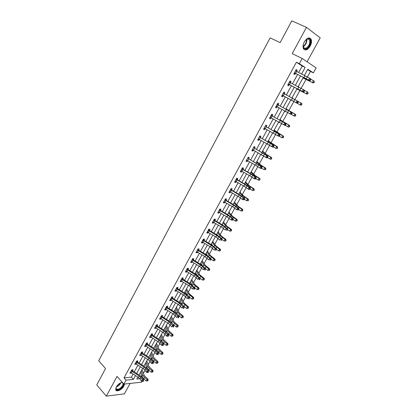 <?xml version="1.0" encoding="UTF-8"?>
<svg xmlns="http://www.w3.org/2000/svg" width="417" height="417" viewBox="0 0 417 417"><rect width="100%" height="100%" fill="white"/><g stroke="black" fill="none" stroke-linecap="round" stroke-linejoin="round"><path stroke-width="0.63" d="M122.27 382.29C119.872 382.869 117.881 384.427 116.291 386.976L115.702 389.676C116.202 392.402 121.967 389.848 123.859 386.121L124.521 384.036M310.196 46.12C311.577 43.41 311.88 41.111 311.108 39.219C309.268 36.967 307.006 37.858 304.327 41.882C302.966 44.588 302.664 46.871 303.42 48.737C305.27 51.004 307.527 50.134 310.196 46.12M143.604 378.74L143.281 379.314M142.155 381.346L141.707 382.154L123.885 384.104L126.054 380.142L133.404 379.387L135.483 375.608M307.068 61.779L320.225 37.864L306.464 27.345L291.801 20.85L280.135 42.633L270.122 37.858L98.699 360.799L105.543 368.55L96.775 384.922L106.33 396.15L124.36 393.862L130.104 383.421M298.655 72.548L302.231 66.032L296.404 62.206L299.354 63.655L302.189 58.479L316.128 67.903L313.37 72.876L307.809 69.222L304.301 75.576M307.324 77.135L310.477 71.448L313.37 72.876M143.427 373.199L145.038 370.291M146.346 367.93L146.664 367.351M148.264 364.458L149.984 361.357M151.277 359.016L151.559 358.505M153.143 355.644L154.968 352.355M156.255 350.03L156.495 349.592M158.059 346.767L159.992 343.28M161.27 340.97L161.468 340.606M163.016 337.817L165.054 334.132M166.32 331.838L166.482 331.551M168.009 328.794L170.162 324.911M173.039 319.703L175.307 315.612M178.116 310.54L180.493 306.245M183.23 301.303L185.721 296.795M188.385 291.989L190.996 287.271M193.582 282.606L196.313 277.665M198.815 273.14L201.672 267.985M204.095 263.607L207.077 258.222M209.423 253.989L212.529 248.381M214.786 244.294L218.023 238.451M220.202 234.521L223.564 228.443M225.654 224.664L229.152 218.352M231.159 214.729L234.787 208.172M236.705 204.711L240.468 197.908M242.298 194.603L246.197 187.556M247.938 184.418L251.977 177.116M253.625 174.144L257.81 166.581M259.358 163.787L263.69 155.958M265.144 153.336L269.622 145.246M270.977 142.802L275.606 134.436M276.857 132.173L281.642 123.536M282.794 121.456L287.73 112.538M288.778 110.646L293.844 101.493M294.861 99.658L299.922 90.51M301.064 88.446L306.057 79.428M310.477 71.448L307.616 69.571M140.837 376.212L141.801 376.118M304.629 74.977L304.493 75.675M302.283 79.23L302.857 78.193M298.728 86.116L298.259 86.965M296.216 90.223L296.784 89.186M292.51 96.937L292.082 98.157M290.201 101.117L290.769 100.085M286.526 107.774L286.093 108.999M284.425 112.017L284.978 111.011M280.589 118.522L280.287 119.914L289.419 125.319L289.768 126.221L289.122 126.81L289.768 126.221M278.514 122.723L278.916 121.993M274.709 129.176L274.292 130.37M272.457 133.252L272.911 132.872M268.876 139.742L268.584 141.102L277.414 146.867L277.743 147.79L277.096 148.389L277.743 147.79M266.645 143.782L266.953 143.662M263.091 150.219L262.689 151.381M257.357 160.602L256.961 161.754M251.67 170.907L251.284 172.039M246.03 181.119L245.649 182.239M240.437 191.252L240.171 192.55L243.773 196.099L248.287 199.149L248.574 200.113L247.917 200.739L248.574 200.113M234.891 201.296L234.521 202.391M229.392 211.263L229.027 212.342M223.934 221.146L223.58 222.214M222.172 224.758L222.329 224.482M218.524 230.945L218.273 232.196L221.526 236.215L225.858 239.41L226.113 240.411L225.451 241.057L226.113 240.411M216.501 234.609L216.903 234.302M213.155 240.672L212.811 241.714M211.101 244.388L211.523 244.044M207.833 250.315L207.494 251.342M205.795 254L206.186 253.708M202.553 259.88L202.219 260.896M200.53 263.539L200.895 263.294M197.314 269.372L196.986 270.372M195.307 272.999L195.646 272.801M192.117 278.785L191.794 279.776L194.729 284.54L198.841 287.902L199.065 288.934L198.393 289.606L199.065 288.934M190.126 282.382L190.439 282.236M186.962 288.121L186.644 289.101M184.986 291.692L185.268 291.592M181.843 297.389L181.536 298.358M176.772 306.578L176.464 307.538L179.164 312.604L183.157 316.06L183.355 317.113L182.682 317.796L183.355 317.113M171.736 315.695L171.434 316.644M166.743 324.744L166.446 325.682M161.786 333.72L161.494 334.648M156.865 342.628L156.583 343.545L158.981 348.998L162.818 352.568L162.995 353.642L162.312 354.341L162.995 353.642M151.986 351.468L151.71 352.37M147.144 360.241L146.873 361.132M142.343 368.941L142.072 369.822L144.256 375.55L147.983 379.199L148.139 380.288L147.456 381.002L148.139 380.288M296.404 62.206L124.016 377.87L131.365 377.145L133.059 374.059M134.243 371.907L137.923 365.209M139.101 363.066L142.822 356.29M143.995 354.158L147.759 347.298M148.926 345.177L152.737 338.234M153.899 336.123L157.756 329.096M158.908 326.996L162.812 319.891M163.959 317.801L167.91 310.608M169.052 308.528L173.05 301.246M174.186 299.182L178.231 291.817M179.362 289.758L183.454 282.304M184.575 280.26L188.724 272.713M189.834 270.685L194.03 263.049M195.14 261.032L199.383 253.301M200.483 251.295L204.783 243.471M205.873 241.479L210.225 233.562M211.31 231.586L215.714 223.569M216.793 221.604L221.245 213.494M222.318 211.544L226.827 203.329M227.891 201.395L232.457 193.081M233.51 191.163L238.133 182.75M239.176 180.848L243.856 172.325M244.894 170.438L249.627 161.817M250.659 159.94L255.449 151.215M256.471 149.354L261.323 140.519M262.335 138.679L267.25 129.734M268.251 127.91L273.224 118.85M274.214 117.047L279.254 107.873M280.234 106.085L285.332 96.812M286.312 95.019L291.447 85.673M292.458 83.833L297.618 74.44M295.794 70.369L296.55 71.416L297.185 70.228L296.211 69.608L293.829 73.96L294.803 74.57L295.45 73.397M290.373 82.655L291.014 81.487L290.029 80.898L287.662 85.214L288.653 85.793L289.294 84.63L287.996 84.609M284.264 93.804L284.894 92.647L283.899 92.089L281.558 96.363L282.559 96.916L283.19 95.764L281.908 95.728M278.207 104.86L278.832 103.713L277.826 103.181L275.501 107.419L276.513 107.94L277.138 106.799L275.872 106.747M271.488 114.748L272.207 115.827L272.822 114.68L271.806 114.175L269.502 118.381L270.524 118.871L271.144 117.74L269.888 117.672M266.244 126.674L266.859 125.548L265.832 125.074L263.554 129.244L264.581 129.708L265.196 128.592L263.956 128.504M259.65 136.364L260.349 137.459L260.953 136.328L259.916 135.885L257.654 140.013L258.696 140.451L259.28 139.377M254.49 148.124L255.095 147.013L254.052 146.596L251.805 150.693L252.858 151.1L253.421 150.073M248.688 158.705L249.288 157.61L248.235 157.219L246.009 161.28L247.067 161.66L247.609 160.675M242.934 169.203L243.533 168.114L242.465 167.749L240.26 171.773L241.328 172.127L241.85 171.184M237.231 179.607L237.826 178.528L236.752 178.189L234.562 182.182L235.641 182.51L236.137 181.609M231.576 189.923L232.165 188.854L231.081 188.541L228.912 192.503L229.996 192.805L230.471 191.94M225.967 200.155L226.551 199.097L225.456 198.81L223.309 202.735L224.403 203.011L224.857 202.188M220.405 210.304L220.984 209.251L219.884 208.985L217.752 212.878L218.852 213.134L219.285 212.347M214.891 220.364L215.464 219.321L214.354 219.081L212.243 222.944L213.353 223.173L213.759 222.423M209.423 230.34L209.991 229.308L208.875 229.095L206.775 232.921L207.895 233.124L208.286 232.415M203.996 240.239L204.559 239.212L203.439 239.019L201.359 242.814L202.485 242.996L202.855 242.329M198.617 250.049L199.175 249.032L198.044 248.866L195.985 252.629L197.116 252.791L197.465 252.155M192.696 258.639L193.29 259.796L193.837 258.775L192.696 258.629L190.652 262.366L191.794 262.502L192.122 261.902M187.994 269.439L188.541 268.439L187.395 268.313L185.367 272.02L186.514 272.134L186.821 271.571M182.203 277.925L182.75 279.025L183.287 278.019L182.135 277.92L180.123 281.595L181.28 281.689L181.567 281.157M177.538 288.512L178.075 287.527L176.917 287.449L174.921 291.092L176.083 291.165L176.355 290.67M172.372 297.931L172.909 296.956L171.741 296.899L169.761 300.516L170.934 300.563L171.184 300.104M167.248 307.277L167.78 306.313L166.607 306.276L164.642 309.862L165.82 309.888L166.055 309.461M162.166 316.55L162.693 315.591L161.515 315.575L159.565 319.13L160.748 319.141L160.967 318.744M156.693 324.801L157.131 325.76L157.647 324.796L156.464 324.801L154.53 328.33L155.718 328.315L155.916 327.955M151.71 333.949L152.132 334.887L152.643 333.928L151.449 333.954L149.531 337.452L150.73 337.421L150.912 337.087M147.165 343.926L147.675 342.988L146.476 343.035L144.574 346.506L145.94 346.152M141.858 352.021L142.249 352.918L142.75 351.974L141.545 352.042L139.659 355.487L141.014 355.143M136.984 360.955L137.36 361.831L137.865 360.893L136.651 360.976L134.78 364.395L136.124 364.067M132.512 370.656L133.013 369.738L131.793 369.843L129.937 373.236L131.272 372.918M123.885 384.104L117.041 376.41L106.33 396.15M124.016 377.87L126.054 380.142M306.464 27.345L292.192 53.647L302.189 58.479M137.834 377.109L136.766 379.037L139.831 378.725M142.692 378.428L143.213 378.375M303.258 77.468L298.066 86.861M297.05 88.706L291.89 98.052M290.904 99.845L285.781 109.124M284.795 110.912L279.729 120.08M278.733 121.889L273.729 130.948M272.723 132.773L267.782 141.717M266.771 143.557L261.886 152.398M260.865 154.254L256.043 162.984M255.011 164.861L250.247 173.482M249.204 175.375L244.503 183.892M243.45 185.794L238.805 194.213M237.742 196.131L233.202 204.471M232.087 206.379L227.552 214.593M226.478 216.543L221.995 224.654M220.911 226.619L216.486 234.635M215.396 236.611L211.023 244.534M209.923 246.52L205.607 254.349M204.497 256.351L200.233 264.081M199.118 266.098L194.901 273.734M193.78 275.767L189.615 283.315M188.489 285.353L184.371 292.812M183.235 294.866L179.169 302.231M178.028 304.301L174.009 311.577M172.862 313.657L168.89 320.85M167.738 322.94L163.813 330.045M162.651 332.146L158.778 339.172M157.61 341.283L153.779 348.221M152.606 350.348L148.822 357.202M147.644 359.339L143.901 366.116M142.718 368.258L139.023 374.956M301.522 74.085L305.161 67.476L299.354 63.655M136.667 373.455L140.357 366.757M141.535 364.614L145.267 357.838M146.445 355.701L150.219 348.847M151.387 346.72L155.213 339.782M156.375 337.671L160.243 330.645M161.4 328.544L165.309 321.439M166.461 319.349L170.423 312.156M171.569 310.076L175.578 302.794M176.714 300.73L180.769 293.365M181.901 291.306L186.008 283.852M187.134 281.809L191.288 274.261M192.409 272.233L196.61 264.597M197.721 262.58L201.979 254.85M203.084 252.843L207.39 245.019M208.49 243.028L212.847 235.11M213.937 233.134L218.352 225.117M219.431 223.152L223.903 215.042M224.972 213.092L229.496 204.877M230.559 202.943L235.141 194.63M236.194 192.711L240.828 184.293M241.881 182.391L246.572 173.873M247.609 171.981L252.358 163.36M253.39 161.488L258.196 152.758M259.218 150.902L264.086 142.061M265.103 140.221L270.028 131.272M271.029 129.452L276.018 120.393M277.013 118.584L282.064 109.416M283.049 107.628L288.157 98.349M289.143 96.556L294.293 87.21M295.304 85.37L300.48 75.977M302.231 66.032L305.161 67.476M131.365 377.145L133.404 379.387M296.153 69.712L297.185 70.228M289.992 80.961L291.014 81.487M283.888 92.11L284.894 92.647M275.522 107.388L276.513 107.94M269.544 118.303L270.524 118.871M263.617 129.129L264.581 129.708M257.737 139.862L258.696 140.451M251.91 150.501L252.858 151.1M246.134 161.051L247.067 161.66M240.406 171.507L241.328 172.127M234.729 181.88L235.641 182.51M229.095 192.164L229.996 192.805M223.512 202.36L224.403 203.011M217.971 212.477L218.852 213.134M212.482 222.506L213.353 223.173M207.035 232.451L207.895 233.124M201.635 242.313L202.485 242.996M196.277 252.097L197.116 252.791M190.965 261.798L191.794 262.502M185.695 271.42L186.514 272.134M180.467 280.969L181.28 281.689M175.281 290.435L176.083 291.165M170.136 299.828L170.934 300.563M165.033 309.143L165.82 309.888M159.972 318.39L160.748 319.141M154.952 327.559L155.718 328.315M149.969 336.655L150.73 337.421M145.027 345.677L145.778 346.449M140.128 354.632L140.868 355.414M135.259 363.515L135.994 364.302M130.448 372.324L138.387 377.458L140.029 378.99L141.493 381.216L142.28 379.798L143.688 379.929L142.218 377.708L139.752 375.42L132.622 370.864L131.292 370.765L130.448 372.324L131.157 373.126M310.295 79.303L309.576 78.214L295.564 70.786L294.485 72.787L308.564 80.043L309.576 78.214L310.832 78.975L310.801 79.605L310.295 79.303L309.888 80.033L310.394 80.335L310.801 79.605M309.888 80.033L308.564 80.043L309.821 80.794L295.7 73.408L294.136 73.397M294.71 72.787L295.7 73.408M309.821 80.794L310.394 80.335M302.977 77.974L313.058 82.879L303.023 77.885M313.813 82.503L314.048 82.665L314.22 81.779L313.813 82.503L312.479 82.472L313.485 80.663L310.816 79.277M314.22 81.779L313.485 80.663L314.449 81.94M314.048 82.665L313.058 82.879M304.994 40.803L307.871 38.609C312.469 37.316 310.227 48.08 305.776 48.94C303.597 49.154 302.784 47.621 303.331 44.343M303.117 46.198L303.435 47.449L305.562 48.424C308.929 46.49 310.274 43.629 309.591 39.829L307.501 38.864L306.297 39.433M305.619 49.701C308.955 49.065 312.302 41.971 310.613 39.036L309.628 37.983M304.53 41.528L303.592 43.519M120.951 382.686L122.462 382.504M123.614 383.802L123.041 385.824C120.878 390.093 114.383 391.469 116.187 387.221L116.265 387.023M116.067 387.555L116.072 388.477C117.693 390.114 119.872 389.165 122.608 385.626L123.083 383.442L122.28 382.608L121.483 382.54M115.827 390.015C118.277 390.932 120.841 389.514 123.521 385.767L124.141 384.078M288.303 84.046L302.273 91.375L303.279 89.566L304.546 90.296L304.499 90.942L303.993 90.651L303.592 91.375L304.097 91.667L304.499 90.942M289.638 81.607L290.441 82.743L289.388 82.066L288.319 84.046M289.455 84.542L290.441 82.743L303.279 89.566L303.993 90.651M303.592 91.375L302.273 91.375L303.54 92.105L289.304 84.63M288.538 84.052L289.539 84.641M303.54 92.105L304.097 91.667M282.189 95.212L296.044 102.613L297.034 100.82L298.306 101.524L298.254 102.186L297.748 101.904L297.347 102.624L297.858 102.9L298.254 102.186M297.748 101.904L297.034 100.82L283.263 93.246L282.205 95.212M283.534 92.751L284.384 93.971M297.347 102.624L296.044 102.613L297.316 103.312L283.206 95.764M282.424 95.217L283.435 95.78M297.316 103.312L297.858 102.9M296.899 88.983L306.823 94.07L296.925 88.936M307.558 93.726L307.798 93.877L307.96 93.007L307.558 93.726L306.229 93.695L307.225 91.902L304.53 90.473M307.96 93.007L307.225 91.902L307.819 92.282L308.194 93.158M307.798 93.877L306.823 94.07M295.689 102.478L300.647 105.162L295.689 102.478M301.361 104.849L301.606 104.985L301.757 104.141L301.361 104.849L300.037 104.818L301.022 103.046L298.306 101.571M301.757 104.141L301.022 103.046L301.632 103.39L301.997 104.276M301.606 104.985L300.647 105.162M277.331 104.521L276.143 106.278L289.867 113.747L290.852 111.97L292.129 112.647L277.331 104.521L290.852 111.97L291.556 113.054L291.16 113.768L291.671 114.039L292.067 113.325L291.556 113.054M277.487 103.797L278.347 105.053M291.671 114.039L291.144 114.425L289.867 113.747L291.16 113.768M292.067 113.325L292.129 112.647M270.122 117.245L283.742 124.787L284.717 123.025L286.005 123.677L271.311 115.504L284.717 123.025L285.421 124.11L285.025 124.813L285.541 125.074L285.932 124.37L285.421 124.11M271.311 115.504L270.138 117.245M285.541 125.074L285.03 125.439L283.742 124.787L285.025 124.813M285.932 124.37L286.005 123.677M264.17 128.118L277.67 135.728L278.639 133.982L279.932 134.613L266.385 126.872L278.639 133.982L279.333 135.061L278.947 135.765L279.463 136.015L279.854 135.317L279.333 135.061M265.546 125.606L266.385 126.872M279.463 136.015L278.963 136.354L277.67 135.728L278.947 135.765M279.854 135.317L279.932 134.613M285.958 108.801L295.497 114.404L295.856 115.3L295.215 115.879L295.856 115.3M295.465 115.999L294.522 116.161L291.222 114.367M295.215 115.879L293.896 115.848L294.876 114.086L285.843 109.014M286.213 109.181L285.853 108.988M295.606 115.175L294.876 114.086L295.497 114.404M289.377 126.919L288.449 127.06L285.202 125.314M289.122 126.81L287.808 126.778L288.778 125.032L279.89 119.794M280.287 119.914L279.922 119.731M289.513 126.111L288.778 125.032L289.419 125.319M274.162 130.167L283.388 136.14L283.727 137.052L283.08 137.646L283.727 137.052M283.341 137.746L281.772 137.615L279.244 136.161M283.08 137.646L281.772 137.615L282.736 135.885L273.99 130.485M274.412 130.552L274.042 130.385M283.466 136.953L282.736 135.885L283.388 136.14M258.264 138.897L271.655 146.576L272.614 144.84L273.912 145.45L260.484 137.641L272.614 144.84L273.307 145.924L272.921 146.617L273.437 146.857L273.823 146.164L273.307 145.924M259.192 139.33L258.076 139.242M273.437 146.857L272.953 147.175L271.655 146.576L272.921 146.617M273.823 146.164L273.912 145.45M277.362 148.478L275.793 148.358L273.338 146.925M277.096 148.389L275.793 148.358L276.747 146.643L268.136 141.082M268.584 141.102L268.209 140.946M277.477 147.701L276.747 146.643L277.414 146.867M252.415 149.583L265.692 157.324L266.645 155.609L267.949 156.193L254.631 148.322L266.645 155.609L267.328 156.693L266.948 157.376L267.469 157.61L267.85 156.922L267.328 156.693M253.26 149.979L252.249 149.885M253.807 147.034L254.631 148.322M271.431 159.117L271.811 158.434L271.159 159.039L271.431 159.117L270.544 159.2L267.479 157.59L266.995 157.902L265.692 157.324L266.948 157.376M267.85 156.922L267.949 156.193M262.564 151.178L266.776 154.608L271.488 157.501L271.811 158.434M271.159 159.039L269.862 159.013L270.81 157.308L262.335 151.59M262.804 151.569L262.429 151.418M271.54 158.361L270.81 157.308L271.488 157.501M246.609 160.18L255.631 165.21L259.781 167.983L260.724 166.284L262.032 166.842L248.824 158.908L260.724 166.284L261.402 167.363L261.021 168.046L261.548 168.265L261.923 167.587L261.402 167.363M247.37 160.535L246.468 160.441M248.016 157.616L248.824 158.908M261.548 168.265L261.089 168.541L259.781 167.983L261.021 168.046M261.923 167.587L262.032 166.842M256.836 161.551L260.953 165.116L265.613 168.046L265.926 168.989L265.275 169.599L265.926 168.989M265.551 169.662L263.982 169.568L261.621 168.14M265.275 169.599L263.982 169.568L264.92 167.884L259.426 164.387L256.585 162.01M257.075 161.942L256.695 161.801M265.65 168.921L264.92 167.884L265.613 168.046M241.99 169.036L240.87 170.689L249.825 175.724L253.917 178.554L254.855 176.865L256.168 177.402L251.065 173.952L243.069 169.401L241.99 169.036L250.753 174.045L254.855 176.865L255.527 177.944L255.152 178.622L255.678 178.836L256.054 178.158L255.527 177.944M241.532 170.996L240.739 170.907M242.272 168.103L243.069 169.401M255.678 178.836L255.235 179.086L253.917 178.554L255.152 178.622M256.054 178.158L256.168 177.402M251.159 171.835L255.178 175.531L259.786 178.502L260.093 179.451L259.442 180.066L260.093 179.451M259.723 180.118L258.154 180.04L255.809 178.596M259.442 180.066L258.154 180.04L259.082 178.367L253.651 174.817L250.878 172.341M251.394 172.231L251.013 172.101M259.812 179.399L259.082 178.367L259.786 178.502M236.277 179.466L235.167 181.103L244.065 186.149L248.105 189.031L249.032 187.358L250.356 187.869L245.316 184.356L237.367 179.805L236.277 179.466L244.987 184.486L249.032 187.358L249.7 188.437L249.33 189.104L249.856 189.308L250.231 188.64L249.7 188.437M235.741 181.369L235.058 181.28M236.58 178.502L237.367 179.805M249.856 189.308L249.429 189.537L248.105 189.031L249.33 189.104M250.231 188.64L250.356 187.869M245.524 182.036L249.449 185.857L254.01 188.87L254.307 189.829L253.656 190.449L254.307 189.829M253.943 190.491L252.374 190.423L250.049 188.964M253.656 190.449L252.374 190.423L253.296 188.765L247.922 185.164L245.222 182.589M245.759 182.432L245.373 182.312M254.026 189.787L253.296 188.765L254.01 188.87M230.611 189.813L229.512 191.434L238.357 196.485L242.345 199.415L243.262 197.757L244.591 198.247L239.613 194.676L231.711 190.126L230.611 189.813L241.24 196.141L243.262 197.757L243.924 198.836L243.559 199.498L244.091 199.696L244.456 199.034L243.924 198.836M230.002 191.653L229.423 191.57M230.929 188.818L231.711 190.126M244.091 199.696L243.669 199.905L242.345 199.415L243.559 199.498M244.456 199.034L244.591 198.247M248.209 200.77L246.645 200.713L244.341 199.248M247.917 200.739L246.645 200.713L247.557 199.071L242.246 195.417L239.613 192.748M240.171 192.55L239.785 192.44M248.287 200.082L247.557 199.071L248.287 199.149M223.887 201.672L232.696 206.733L236.627 209.715L237.544 208.073L238.873 208.542L233.958 204.914L226.097 200.358L224.992 200.071L235.553 206.415L237.544 208.073L238.201 209.152L237.836 209.808L238.368 209.996L238.732 209.334L238.201 209.152M224.31 201.849L223.835 201.771M225.331 199.039L226.097 200.358M238.368 209.996L236.627 209.715L237.836 209.808M238.732 209.334L238.873 208.542M234.401 202.182L238.138 206.253L242.605 209.339L242.887 210.314L242.23 210.95L242.887 210.314M242.527 210.966L240.958 210.919L238.675 209.438M242.23 210.95L240.958 210.919L241.865 209.292L236.611 205.591L234.052 202.824M234.63 202.584L234.239 202.485M242.595 210.293L241.865 209.292L242.605 209.339M218.326 211.826L227.083 216.897L230.966 219.931L231.868 218.299L233.207 218.748L228.354 215.057L220.536 210.507L219.425 210.241L229.913 216.605L231.868 218.299L232.524 219.373L232.16 220.025L232.696 220.207L233.056 219.556L232.524 219.373M218.664 211.956L218.294 211.888M219.775 209.183L220.536 210.507M232.696 220.207L230.966 219.931L232.16 220.025M236.892 221.078L237.252 220.431L236.95 220.421L236.59 221.067L236.892 221.078L235.324 221.041L233.056 219.55L233.207 218.748M228.912 212.133L232.556 216.324L236.976 219.446L237.252 220.431M236.59 221.067L235.324 221.041L236.225 219.425L231.023 215.678L228.532 212.816M228.073 214.896L227.651 214.411M229.136 212.534L228.74 212.446M236.95 220.421L236.225 219.425L236.976 219.446M212.811 221.901L221.516 226.973L225.347 230.054L226.243 228.438L227.588 228.865L222.793 225.123L215.021 220.567L213.9 220.327L224.32 226.707L226.243 228.438L226.895 229.512L226.535 230.163L227.072 230.33L227.432 229.684L226.895 229.512M213.066 221.974L212.8 221.922M214.27 219.238L215.021 220.567M227.072 230.33L226.535 230.163M227.432 229.684L227.588 228.865M223.46 222.006L227.015 226.311L231.393 229.47L231.659 230.46L230.997 231.107L231.659 230.46M230.997 231.107L229.736 231.075L227.458 229.553M229.736 231.075L230.627 229.475L225.488 225.68L223.059 222.73M222.902 225.185L222.188 224.31M223.684 222.407L223.283 222.324M231.352 230.465L230.627 229.475L231.393 229.47M208.422 230.33L207.358 231.888L215.996 236.965L219.775 240.098L220.666 238.493L222.016 238.899L217.278 235.099L209.553 230.544L208.422 230.33L218.774 236.731L220.666 238.493L221.312 239.567L220.953 240.208L221.495 240.369L221.849 239.728L221.312 239.567M208.808 229.209L209.553 230.544M221.495 240.369L220.953 240.208M221.849 239.728L222.016 238.899M225.451 241.057L224.195 241.031L221.901 239.473M224.195 241.031L225.081 239.441L219.994 235.6L217.632 232.561M217.726 235.37L216.767 234.125M218.273 232.196L217.877 232.123M225.805 240.421L225.081 239.441L225.858 239.41M202.985 240.249L201.932 241.792L210.522 246.874L214.255 250.054L215.136 248.464L216.486 248.85L211.81 244.998L204.127 240.442L202.985 240.249L213.269 246.666L215.136 248.464L215.777 249.538L215.422 250.174L215.964 250.325L216.314 249.694L215.777 249.538M203.392 239.103L204.127 240.442M215.964 250.325L215.422 250.174M216.314 249.694L216.486 248.85M212.696 241.5L216.074 246.04L220.364 249.272L220.614 250.273L219.947 250.93L220.614 250.273M219.947 250.93L218.701 250.898L216.392 249.309M218.701 250.898L219.577 249.324L214.547 245.436L212.253 242.308M212.55 245.457L211.393 243.867M212.915 241.907L212.508 241.839M220.301 250.299L219.577 249.324L220.364 249.272M196.543 251.613L205.091 256.705L208.776 259.932L209.652 258.352L211.007 258.717L206.389 254.813L198.742 250.257L197.601 250.091L207.817 256.518L209.652 258.352L210.283 259.426L209.933 260.057L210.476 260.203L210.83 259.572L210.283 259.426M198.023 248.907L198.742 250.257M210.476 260.203L209.933 260.057M210.83 259.572L211.007 258.717M207.379 251.133L210.674 255.783L214.917 259.046L215.162 260.057L214.494 260.714L215.162 260.057M214.494 260.714L213.249 260.688L210.934 259.066M213.249 260.688L214.119 259.129L209.141 255.194L206.91 251.983M207.385 255.449L206.061 253.526M207.593 251.54L207.186 251.482M214.844 260.093L214.119 259.129L214.917 259.046M191.205 261.355L199.707 266.453L203.345 269.721L204.21 268.157L205.571 268.506L201.01 264.55L193.41 259.989L192.253 259.848L202.407 266.291L204.841 269.231L204.492 269.856L205.039 269.992L205.383 269.366L204.841 269.231M205.039 269.992L204.492 269.856M205.383 269.366L205.571 268.506M202.109 260.682L205.315 265.447L209.516 268.746L209.751 269.763L209.084 270.424L209.751 269.763M209.084 270.424L207.843 270.398L205.518 268.746M207.843 270.398L208.708 268.85L203.783 264.873L201.614 261.574M202.235 265.348L200.77 263.106M202.318 261.094L201.906 261.047M209.428 269.804L208.708 268.85L209.516 268.746M185.914 271.019L194.369 276.122L197.955 279.437L198.815 277.884L200.181 278.212L195.677 274.204L188.114 269.643L186.952 269.523L197.043 275.986L199.441 278.957L199.097 279.578L199.644 279.703L199.988 279.082L199.441 278.957M186.952 269.523L185.925 271.024M187.426 268.319L188.114 269.643M199.644 279.703L199.097 279.578M199.988 279.082L200.181 278.212M196.876 270.159L199.998 275.032L204.158 278.363L204.387 279.385L203.715 280.052L204.387 279.385M203.715 280.052L202.48 280.026L200.15 278.347M202.48 280.026L203.34 278.488L198.466 274.469L196.36 271.092M197.1 275.163L195.526 272.609M197.085 270.576L196.673 270.534M204.059 279.437L203.34 278.488L204.158 278.363M181.697 279.124L180.676 280.605L189.068 285.708L192.612 289.07L193.467 287.532L194.833 287.834L190.387 283.779L182.865 279.218L181.697 279.124L191.721 285.598L194.087 288.6L193.743 289.216L194.291 289.335L194.635 288.72L194.087 288.6M194.291 289.335L193.743 289.216M194.635 288.72L194.833 287.834M198.393 289.606L197.163 289.58L194.828 287.871M197.163 289.58L198.012 288.053L193.196 283.993L191.153 280.526M191.992 284.894L190.319 282.033M191.888 279.979L191.476 279.943M198.732 288.997L198.012 288.053L198.841 287.902M175.458 290.107L183.814 295.22L187.311 298.624L188.156 297.097L189.532 297.384L187.817 295.424L185.138 293.276L177.658 288.72L176.48 288.642L186.446 295.132L188.776 298.165L188.437 298.775L188.984 298.89L189.323 298.28L188.776 298.165M177.022 287.459L177.658 288.72M188.984 298.89L188.437 298.775M189.323 298.28L189.532 297.384M186.535 288.887L189.495 293.969L193.571 297.363L193.785 298.4L193.113 299.078L193.785 298.4M193.113 299.078L191.888 299.052L189.334 297.154M191.888 299.052L192.732 297.54L187.963 293.438L185.982 289.893M186.905 294.543L185.158 291.384M186.738 289.304L186.321 289.278M193.452 298.473L192.732 297.54L193.571 297.363M170.298 299.536L178.606 304.655L182.057 308.1L182.896 306.584L184.272 306.855L182.583 304.863L179.93 302.7L172.492 298.139L171.309 298.087L179.435 303.149L182.896 306.584L183.506 307.652L183.172 308.257L183.725 308.366L184.059 307.762L183.506 307.652M171.877 296.909L172.492 298.139M183.725 308.366L183.172 308.257M184.059 307.762L184.272 306.855M181.426 298.139L184.309 303.326L188.343 306.75L188.552 307.793L187.874 308.476L188.552 307.793M187.874 308.476L186.66 308.45L183.803 306.297M186.66 308.45L187.494 306.948L182.776 302.805L180.853 299.182M181.848 304.113L180.035 300.662M181.63 298.556L181.207 298.541M188.213 307.876L187.494 306.948L188.343 306.75M166.18 307.454L165.184 308.898L173.436 314.011L176.839 317.499L177.673 315.997L179.055 316.248L177.397 314.225L174.765 312.046L167.368 307.485L166.18 307.454L174.259 312.515L177.673 315.997L178.283 317.061L177.95 317.665L178.502 317.764L178.836 317.16L178.283 317.061M166.779 306.281L167.368 307.485M178.502 317.764L177.95 317.665M178.836 317.16L179.055 316.248M182.682 317.796L181.468 317.77L178.314 315.341M181.468 317.77L182.297 316.284L179.638 314.262L177.632 312.098L175.766 308.398M176.818 313.605L174.952 309.867M176.558 307.741L176.136 307.725M183.011 317.201L182.297 316.284L183.157 316.06M161.087 316.748L160.102 318.176L168.306 323.295L171.668 326.819L172.497 325.333L173.884 325.562L172.247 323.514L169.646 321.319L162.286 316.758L161.087 316.748L169.125 321.809L172.497 325.333L173.102 326.396L172.768 326.991L173.326 327.084L173.654 326.49L173.102 326.396M161.718 315.575L162.286 316.758M173.326 327.084L172.768 326.991M173.654 326.49L173.884 325.562M171.335 316.425L174.056 321.809L178.007 325.296L178.205 326.355L177.527 327.043L178.205 326.355M177.527 327.043L176.318 327.017L172.836 324.249M176.318 327.017L177.142 325.541L174.504 323.509L172.523 321.319L170.72 317.54M171.856 323.066L169.912 319M171.528 316.847L171.1 316.842M177.856 326.454L177.142 325.541L178.007 325.296M155.051 327.376L163.219 332.5L166.539 336.071L167.358 334.59L168.749 334.804L167.144 332.724L164.564 330.514L157.24 325.953L156.041 325.964L164.032 331.03L167.358 334.59L167.957 335.659L167.629 336.248L168.187 336.331L168.515 335.742L167.957 335.659M168.515 335.742L168.749 334.804M166.539 336.071L167.629 336.248M166.347 325.463L168.994 330.947L172.904 334.46L173.091 335.523L172.414 336.217L173.091 335.523M172.414 336.217L171.21 336.191L168.604 334.142L166.649 331.927L164.908 328.059M171.21 336.191L172.028 334.726L169.411 332.683L167.457 330.467L165.711 326.615M166.534 325.886L166.107 325.891M172.742 335.628L172.028 334.726L172.904 334.46M150.052 336.509L158.173 341.638L161.452 345.245L162.265 343.78L163.657 343.973L162.077 341.867L159.523 339.636L152.241 335.08L151.032 335.112L158.981 340.178L162.265 343.78L162.859 344.843L162.531 345.427L163.094 345.505L163.417 344.922L162.859 344.843M151.032 335.112L150.063 336.514M163.417 344.922L163.657 343.973M161.452 345.245L162.531 345.427M161.395 334.429L163.97 340.006L167.843 343.545L168.025 344.619L167.342 345.318L168.025 344.619M167.342 345.318L166.143 345.292L163.558 343.233L161.634 340.986L159.946 337.051M166.143 345.292L166.951 343.837L164.361 341.778L162.432 339.542L160.743 335.612M161.582 334.851L161.155 334.861M167.67 344.734L166.951 343.837L167.843 343.545M146.059 344.181L145.1 345.573L153.169 350.697L154.858 352.198L156.401 354.346L157.209 352.891L158.606 353.069L157.053 350.932L154.519 348.69L147.279 344.134L146.059 344.181L153.967 349.253L155.661 350.749L157.209 352.891L157.798 353.955L157.475 354.533L158.038 354.606L158.361 354.023L157.798 353.955M146.763 343.019L147.279 344.134M158.361 354.023L158.606 353.069M156.401 354.346L157.475 354.533M162.312 354.341L161.118 354.32L158.549 352.25L156.651 349.978L155.025 345.969M161.118 354.32L161.921 352.876L159.351 350.812L157.449 348.544L155.812 344.541M156.672 343.749L156.239 343.77M162.635 353.767L161.921 352.876L162.818 352.568M140.169 354.554L148.202 359.689L149.875 361.2L151.392 363.374L152.195 361.93L153.597 362.092L152.069 359.928L149.557 357.671L142.353 353.116L141.134 353.183L148.994 358.255L150.673 359.762L152.195 361.93L152.778 362.993L152.46 363.567L153.023 363.634L153.341 363.056L152.778 362.993M153.341 363.056L153.597 362.092M151.392 363.374L152.46 363.567M151.611 352.151L154.035 357.916L157.834 361.513L158.001 362.592L157.324 363.301L158.001 362.592M157.324 363.301L156.13 363.275L153.581 361.195L151.715 358.901L150.136 354.82M156.13 363.275L156.928 361.847L154.379 359.767L152.502 357.478L150.918 353.402M151.793 352.579L151.361 352.605M157.642 362.727L156.928 361.847L157.834 361.513M136.239 362.112L135.296 363.478L143.276 368.612L144.934 370.134L146.424 372.329L147.217 370.901L148.624 371.047L147.123 368.852L144.636 366.579L137.469 362.024L136.239 362.112L144.063 367.184L145.721 368.706L147.217 370.901L147.8 371.959L147.482 372.532L148.045 372.589L148.363 372.016L147.8 371.959M148.363 372.016L148.624 371.047M146.424 372.329L147.482 372.532M146.774 360.908L149.13 366.767L152.888 370.39L153.049 371.474L152.367 372.188L153.049 371.474M152.367 372.188L151.183 372.162L148.655 370.072L146.81 367.752L145.288 363.598M151.183 372.162L151.976 370.744L149.442 368.654L147.592 366.34L146.065 362.196M146.956 361.341L146.523 361.372M152.685 371.62L151.976 370.744L152.888 370.39M132.153 369.811L132.622 370.864M131.386 370.974L139.169 376.045L140.81 377.578L142.28 379.798L142.864 380.857L142.546 381.425L143.109 381.477L143.427 380.909L142.864 380.857M143.427 380.909L143.688 379.929M141.493 381.216L142.546 381.425M147.456 381.002L146.273 380.976L143.766 378.881L141.947 376.535L140.482 372.313M146.273 380.976L147.06 379.569L144.548 377.474L142.723 375.133L141.248 370.921M142.155 370.03L141.717 370.072M147.769 380.44L147.06 379.569L147.983 379.199M304.957 75.925L303.951 77.739M307.152 77.056L306.146 78.87M296.628 71.458L295.632 73.272M306.792 39.13C307.037 42.357 305.843 44.9 303.201 46.767M303.133 46.376C305.468 44.609 306.573 42.263 306.443 39.334M120.862 382.728L120.576 383.338C119.507 385.11 118.084 386.309 116.312 386.94M116.598 386.46L120.372 382.968M298.718 87.216L297.728 89.014M300.897 88.362L299.896 90.161M292.536 98.402L291.551 100.189M294.694 99.564L293.704 101.352M284.311 93.929L283.331 95.712M286.411 109.494L285.437 111.261M288.543 110.672L287.563 112.444M278.233 105.016L277.263 106.783M280.339 120.487L279.369 122.238M282.45 121.686L281.48 123.442M272.207 116.009L271.248 117.761M265.222 126.215L264.185 128.118M274.318 131.386L273.359 133.122M276.408 132.601L275.444 134.342M266.234 126.904L265.28 128.639M259.311 137.016L258.279 138.897M268.35 142.192L267.401 143.912M270.419 143.417L269.465 145.142M260.312 137.704L259.369 139.424M273.505 145.184L273.682 144.855M270.967 143.552L271.133 143.25M253.453 147.717L252.426 149.588M262.434 152.898L261.49 154.608M264.482 154.144L263.539 155.854M254.443 148.41L253.505 150.12M267.542 155.916L267.771 155.505M265.045 154.243L265.254 153.863M247.641 158.33L246.624 160.18M256.57 163.516L255.631 165.21M258.597 164.778L257.659 166.477M248.626 159.028L247.698 160.722M261.636 166.56L261.912 166.065M259.176 164.845L259.426 164.387M250.753 174.045L249.825 175.724M252.759 175.322L251.832 177.001M242.856 169.552L241.933 171.231M255.777 177.11L256.101 176.532M253.354 175.354L253.651 174.817M244.987 184.486L244.065 186.149M246.973 185.773L246.051 187.442M237.132 179.993L236.22 181.656M249.971 187.572L250.336 186.915M247.583 185.773L247.922 185.164M239.269 194.833L238.357 196.485M241.24 196.141L240.322 197.794M231.461 190.34L230.554 191.987M244.211 197.945L244.623 197.205M241.865 196.105L242.246 195.417M224.883 199.884L223.903 201.677M233.598 205.096L232.696 206.733M235.553 206.415L234.646 208.052M225.837 200.598L224.94 202.235M238.503 208.229L238.957 207.411M236.189 206.347L236.611 205.591M219.311 210.053L218.341 211.831M227.979 215.271L227.083 216.897M229.913 216.605L229.011 218.232M220.259 210.773L219.368 212.399M232.842 218.43L233.338 217.528M230.565 216.506L231.023 215.678M213.791 220.14L212.826 221.901M222.407 225.362L221.516 226.973M224.32 226.707L223.429 228.323M214.724 220.864L213.843 222.475M227.229 228.542L227.765 227.567M224.987 226.582L225.488 225.68M216.876 235.37L215.996 236.965M218.774 236.731L217.888 238.326M209.24 230.872L208.364 232.467M221.662 238.571L222.24 237.518M219.457 236.569L219.994 235.6M211.393 245.295L210.522 246.874M213.269 246.666L212.394 248.251M203.804 240.791L202.933 242.376M216.136 248.511L216.762 247.39M213.968 246.478L214.547 245.436M197.491 249.898L196.553 251.618M205.962 255.136L205.091 256.705M207.817 256.518L206.947 258.092M198.409 250.633L197.549 252.202M210.663 258.373L211.33 257.18M208.526 256.304L209.141 255.194M192.148 259.655L191.215 261.36M200.567 264.894L199.707 266.453M202.407 266.291L201.547 267.85M193.055 260.396L192.206 261.949M205.237 268.157L205.941 266.885M203.131 266.046L203.783 264.873M195.219 274.574L194.369 276.122M197.043 275.986L196.188 277.529M187.749 270.075L186.905 271.618M199.847 277.858L200.593 276.513M197.778 275.71L198.466 274.469M189.917 284.175L189.068 285.708M191.721 285.598L190.871 287.131M182.49 279.677L181.645 281.209M194.51 287.475L195.292 286.067M192.472 285.296L193.196 283.993M176.381 288.449L175.474 290.112M184.653 293.698L183.814 295.22M186.446 295.132L185.601 296.654M177.267 289.2L176.433 290.717M189.214 297.019L190.032 295.538M187.207 294.803L187.963 293.438M171.21 297.894L170.308 299.542M179.435 303.149L178.606 304.655M181.207 304.592L180.373 306.099M172.091 298.645L171.262 300.151M183.98 306.438L184.814 304.936M181.984 304.238L182.776 302.805M174.259 312.515L173.436 314.011M176.016 313.975L175.187 315.471M166.951 308.017L166.133 309.513M178.815 315.747L179.638 314.262M176.808 313.584L177.632 312.098M169.125 321.809L168.306 323.295M170.866 323.279L170.042 324.765M161.859 317.311L161.045 318.791M173.686 324.984L174.504 323.509M171.71 322.789L172.523 321.319M155.942 325.771L155.061 327.381M164.032 331.03L163.219 332.5M165.757 332.511L164.939 333.981M156.802 326.532L155.994 328.002M168.604 334.142L169.411 332.683M166.649 331.927L167.457 330.467M158.981 340.178L158.173 341.638M160.686 341.669L159.878 343.128M151.788 335.68L150.985 337.139M163.558 343.233L164.361 341.778M161.634 340.986L162.432 339.542M153.967 349.253L153.169 350.697M155.661 350.749L154.858 352.198M146.81 344.755L146.018 346.204M158.549 352.25L159.351 350.812M156.651 349.978L157.449 348.544M141.04 352.985L140.18 354.559M148.994 358.255L148.202 359.689M150.673 359.762L149.875 361.2M141.879 353.757L141.092 355.195M153.581 361.195L154.379 359.767M151.715 358.901L152.502 357.478M144.063 367.184L143.276 368.612M145.721 368.706L144.934 370.134M136.979 362.691L136.197 364.114M148.655 370.072L149.442 368.654M146.81 367.752L147.592 366.34M139.169 376.045L138.387 377.458M140.81 377.578L140.029 378.99M132.121 371.552L131.345 372.965M143.766 378.881L144.548 377.474M141.947 376.535L142.723 375.133M309.591 39.829L307.48 38.87L307.855 38.614M122.369 382.634L123.083 383.442"/></g></svg>

